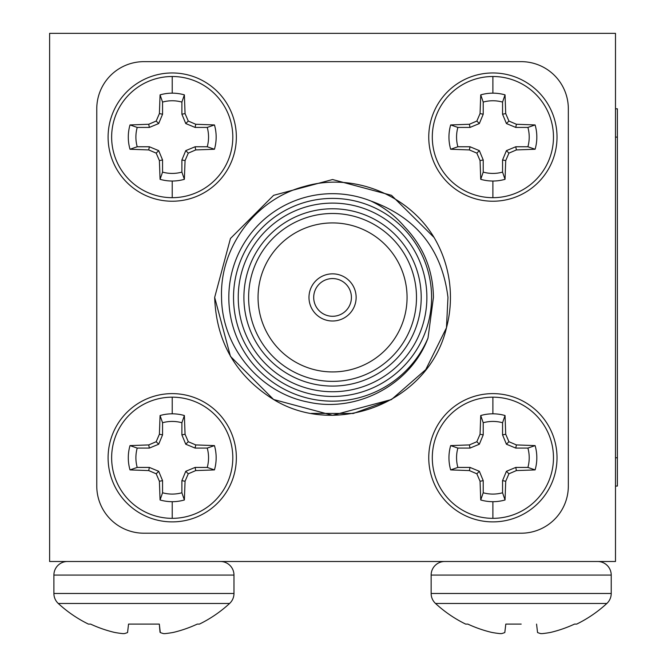 <?xml version="1.0" encoding="UTF-8"?>
<svg xmlns="http://www.w3.org/2000/svg" width="667" height="667" viewBox="0 0 667 667"><rect width="100%" height="100%" fill="white"/><g stroke="black" fill="none" stroke-linecap="round" stroke-linejoin="round"><path stroke-width="1" d="M172.228 201.226A64.132 64.132 0 0 1 108.096 137.094A64.132 64.132 0 0 1 172.228 72.961A64.132 64.132 0 0 1 236.36 137.094A64.132 64.132 0 0 1 172.228 201.226M172.228 197.682A60.589 60.589 0 0 1 111.639 137.094A60.589 60.589 0 0 1 172.228 76.505A60.589 60.589 0 0 1 232.808 137.094A60.589 60.589 0 0 1 172.228 197.682L172.228 181.032A43.939 43.939 0 0 1 160.072 179.315L159.396 160.597L156.186 153.135L148.724 149.925L130.007 149.25A43.939 43.939 0 0 1 130.007 124.937L148.724 124.262L156.186 121.052L159.396 113.59L160.072 94.872A43.939 43.939 0 0 1 184.375 94.872L185.059 113.59L188.269 121.052L195.731 124.262L214.449 124.937A43.939 43.939 0 0 1 214.449 149.25L195.731 149.925L188.269 153.135L185.059 160.597L184.375 179.315A43.939 43.939 0 0 1 172.228 181.032M492.888 201.226A64.132 64.132 0 0 1 428.756 137.094A64.132 64.132 0 0 1 492.888 72.961A64.132 64.132 0 0 1 557.02 137.094A64.132 64.132 0 0 1 492.888 201.226M492.888 197.682A60.589 60.589 0 0 1 432.299 137.094A60.589 60.589 0 0 1 492.888 76.505A60.589 60.589 0 0 1 553.477 137.094A60.589 60.589 0 0 1 492.888 197.682L492.888 181.032A43.939 43.939 0 0 1 480.732 179.315L480.057 160.597L476.847 153.135L469.385 149.925L450.667 149.25A43.939 43.939 0 0 1 450.667 124.937L469.385 124.262L476.847 121.052L480.057 113.59L480.732 94.872A43.939 43.939 0 0 1 505.044 94.872L505.719 113.59L508.929 121.052L516.391 124.262L535.109 124.937A43.939 43.939 0 0 1 535.109 149.25L516.391 149.925L508.929 153.135L505.719 160.597L505.044 179.315A43.939 43.939 0 0 1 492.888 181.032M492.888 521.886A64.132 64.132 0 0 1 428.756 457.754A64.132 64.132 0 0 1 492.888 393.622A64.132 64.132 0 0 1 557.02 457.754A64.132 64.132 0 0 1 492.888 521.886M492.888 518.342A60.589 60.589 0 0 1 432.299 457.754A60.589 60.589 0 0 1 492.888 397.173A60.589 60.589 0 0 1 553.477 457.754A60.589 60.589 0 0 1 492.888 518.342L492.888 501.692A43.939 43.939 0 0 1 480.732 499.975L480.057 481.257L476.847 473.795L469.385 470.585L450.667 469.91A43.939 43.939 0 0 1 450.667 445.606L469.385 444.922L476.847 441.712L480.057 434.25L480.732 415.533A43.939 43.939 0 0 1 505.044 415.533L505.719 434.25L508.929 441.712L516.391 444.922L535.109 445.606A43.939 43.939 0 0 1 535.109 469.91L516.391 470.585L508.929 473.795L505.719 481.257L505.044 499.975A43.939 43.939 0 0 1 492.888 501.692M172.228 521.886A64.132 64.132 0 0 1 108.096 457.754A64.132 64.132 0 0 1 172.228 393.622A64.132 64.132 0 0 1 236.36 457.754A64.132 64.132 0 0 1 172.228 521.886M172.228 518.342A60.589 60.589 0 0 1 111.639 457.754A60.589 60.589 0 0 1 172.228 397.173A60.589 60.589 0 0 1 232.808 457.754A60.589 60.589 0 0 1 172.228 518.342L172.228 501.692A43.939 43.939 0 0 1 160.072 499.975L159.396 481.257L156.186 473.795L148.724 470.585L130.007 469.91A43.939 43.939 0 0 1 130.007 445.606L148.724 444.922L156.186 441.712L159.396 434.25L160.072 415.533A43.939 43.939 0 0 1 184.375 415.533L185.059 434.25L188.269 441.712L195.731 444.922L214.449 445.606A43.939 43.939 0 0 1 214.449 469.91L195.731 470.585L188.269 473.795L185.059 481.257L184.375 499.975A43.939 43.939 0 0 1 172.228 501.692M576.688 624.104L574.512 624.104L576.688 624.104A126.321 126.321 0 0 0 606.853 603.46L435.509 603.46A126.321 126.321 0 0 0 465.674 624.104L467.85 624.104A126.205 125.721 180 0 0 491.137 632.266A126.205 125.721 180 0 1 467.85 624.104M521.185 624.104L505.803 624.104L521.185 624.104M606.853 603.46A13.582 13.582 0 0 0 611.222 593.48L431.14 593.48A13.582 13.582 0 0 0 435.509 603.46M551.225 632.266A126.205 125.721 180 0 0 574.512 624.104A126.205 125.721 180 0 1 551.225 632.266L549.975 632.533A125.371 115.391 -102.9 0 1 542.521 633.592L540.737 633.592A125.371 47.799 -95.4 0 1 537.552 632.533A125.371 47.799 -95.4 0 0 540.737 633.592L541.095 633.642M500.483 633.642L499.841 633.592A125.371 115.391 102.9 0 1 492.388 632.533A125.371 115.391 102.9 0 0 499.841 633.592L501.626 633.592A125.371 47.799 95.4 0 0 504.811 632.533L505.803 624.104M444.722 561.497A13.582 13.582 0 0 0 431.14 575.079L611.222 575.079A13.582 13.582 0 0 0 597.64 561.497M160.03 632.266L159.313 624.104L160.03 632.266L159.313 624.104L160.03 632.266L159.313 624.104L128.548 624.104L159.313 624.104L160.297 632.533A125.371 47.799 -95.4 0 0 163.49 633.592A125.371 47.799 -95.4 0 1 160.297 632.533M128.548 624.104L127.564 632.533A125.371 47.799 95.4 0 1 124.379 633.592L122.595 633.592A125.371 115.391 102.9 0 1 115.141 632.533A125.371 115.391 102.9 0 0 122.595 633.592L123.237 633.642M214.449 149.25L207.245 146.765A36.326 36.326 0 0 0 207.245 127.422L214.449 124.937M535.109 149.25L527.905 146.765A36.326 36.326 0 0 0 527.905 127.422L535.109 124.937M535.109 469.91L527.905 467.425A36.326 36.326 0 0 0 527.905 448.082L535.109 445.606M214.449 469.91L207.245 467.425A36.326 36.326 0 0 0 207.245 448.082L214.449 445.606M434.059 237.46A117.892 117.892 0 0 1 446.465 327.797C429.156 402.084 336.893 438.311 273.612 399.516C235.91 375.913 216.258 341.879 214.666 297.424L230.457 238.478L273.612 195.331L332.558 179.531L391.504 195.331L434.059 237.46C408.262 194.439 352.793 172.194 304.586 186.418C255.803 198.916 219.61 247.14 221.561 297.424C221.761 347.015 259.913 393.088 308.621 402.184C357.053 412.906 410.58 384.742 428.006 338.077A103.744 103.744 0 0 1 228.814 297.424A103.744 103.744 0 0 1 371.002 201.067C384.017 207.279 395.197 215.841 404.536 226.747C423.428 246.557 433.066 270.11 433.433 297.424L428.006 338.077M311.339 413.39L353.285 413.482L391.504 399.516L425.754 369.618L446.465 327.797L425.754 369.618L391.504 399.516L332.558 415.316L273.612 399.516L230.457 356.37L214.666 297.424L230.457 356.37L273.612 399.516L332.558 415.316L391.504 399.516L425.754 369.618L446.465 327.797L447.966 297.424C442.054 249.566 416.4 217.45 371.002 201.067M233.525 297.424A99.024 99.024 0 0 1 332.558 198.399A99.024 99.024 0 0 1 431.582 297.424A99.024 99.024 0 0 1 332.558 396.448A99.024 99.024 0 0 1 233.525 297.424M426.872 297.424A94.314 94.314 0 0 0 332.558 203.11A94.314 94.314 0 0 0 238.244 297.424A94.314 94.314 0 0 0 332.558 391.737A94.314 94.314 0 0 0 426.872 297.424M313.698 297.424A18.859 18.859 0 0 0 332.558 316.283A18.859 18.859 0 0 0 351.417 297.424A18.859 18.859 0 0 0 332.558 278.564A18.859 18.859 0 0 0 313.698 297.424M308.979 297.424A23.578 23.578 0 0 0 332.558 321.002A23.578 23.578 0 0 0 356.136 297.424A23.578 23.578 0 0 0 332.558 273.845A23.578 23.578 0 0 0 308.979 297.424M258.054 297.424A74.504 74.504 0 0 0 332.558 371.928A74.504 74.504 0 0 0 407.062 297.424A74.504 74.504 0 0 0 332.558 222.92A74.504 74.504 0 0 0 258.054 297.424M248.616 297.424A83.942 83.942 0 0 0 332.558 381.366A83.942 83.942 0 0 0 416.491 297.424A83.942 83.942 0 0 0 332.558 213.49A83.942 83.942 0 0 0 248.616 297.424M421.21 297.424A88.653 88.653 0 0 1 332.558 386.076A88.653 88.653 0 0 1 243.905 297.424A88.653 88.653 0 0 1 332.558 208.771A88.653 88.653 0 0 1 421.21 297.424M199.433 624.104L197.265 624.104L199.433 624.104A126.321 126.321 0 0 0 229.606 603.46L58.262 603.46A126.321 126.321 0 0 0 88.428 624.104L90.604 624.104A126.205 125.721 180 0 0 113.89 632.266A126.205 125.721 180 0 1 90.604 624.104M229.606 603.46A13.582 13.582 0 0 0 233.975 593.48L53.894 593.48A13.582 13.582 0 0 0 58.262 603.46M173.979 632.266A126.205 125.721 180 0 0 197.265 624.104A126.205 125.721 180 0 1 173.979 632.266L172.72 632.533A125.371 115.391 -102.9 0 1 165.266 633.592L163.849 633.642M67.467 561.497A13.582 13.582 0 0 0 53.894 575.079L233.975 575.079A13.582 13.582 0 0 0 220.393 561.497M615.491 561.497L49.616 561.497L49.616 33.35L615.491 33.35L615.491 561.497M615.491 108.796L617.384 108.796L617.384 486.051L615.491 486.051M113.89 632.266L115.141 632.533M184.375 415.533L181.891 422.736L181.891 434.884L185.76 444.222L195.097 448.082L207.245 448.082M181.891 422.736A36.326 36.326 0 0 0 162.556 422.736L160.072 415.533M130.007 445.606L137.21 448.082L149.35 448.082L158.688 444.222L162.556 434.884L162.556 422.736M137.21 448.082A36.326 36.326 0 0 0 137.21 467.425L130.007 469.91M160.072 499.975L162.556 492.771L162.556 480.632L158.688 471.294L149.35 467.425L137.21 467.425M162.556 492.771A36.326 36.326 0 0 0 181.891 492.771L184.375 499.975M207.245 467.425L195.097 467.425L185.76 471.294L181.891 480.632L181.891 492.771M505.044 415.533L502.559 422.736L502.559 434.884L506.428 444.222L515.766 448.082L527.905 448.082M502.559 422.736A36.326 36.326 0 0 0 483.216 422.736L480.732 415.533M450.667 445.606L457.87 448.082L470.01 448.082L479.348 444.222L483.216 434.884L483.216 422.736M457.87 448.082A36.326 36.326 0 0 0 457.87 467.425L450.667 469.91M480.732 499.975L483.216 492.771L483.216 480.632L479.348 471.294L470.01 467.425L457.87 467.425M483.216 492.771A36.326 36.326 0 0 0 502.559 492.771L505.044 499.975M527.905 467.425L515.766 467.425L506.428 471.294L502.559 480.632L502.559 492.771M505.044 94.872L502.559 102.076L502.559 114.215L506.428 123.553L515.766 127.422L527.905 127.422M502.559 102.076A36.326 36.326 0 0 0 483.216 102.076L480.732 94.872M450.667 124.937L457.87 127.422L470.01 127.422L479.348 123.553L483.216 114.215L483.216 102.076M457.87 127.422A36.326 36.326 0 0 0 457.87 146.765L450.667 149.25M480.732 179.315L483.216 172.111L483.216 159.972L479.348 150.634L470.01 146.765L457.87 146.765M483.216 172.111A36.326 36.326 0 0 0 502.559 172.111L505.044 179.315M527.905 146.765L515.766 146.765L506.428 150.634L502.559 159.972L502.559 172.111M184.375 94.872L181.891 102.076L181.891 114.215L185.76 123.553L195.097 127.422L207.245 127.422M181.891 102.076A36.326 36.326 0 0 0 162.556 102.076L160.072 94.872M130.007 124.937L137.21 127.422L149.35 127.422L158.688 123.553L162.556 114.215L162.556 102.076M137.21 127.422A36.326 36.326 0 0 0 137.21 146.765L130.007 149.25M160.072 179.315L162.556 172.111L162.556 159.972L158.688 150.634L149.35 146.765L137.21 146.765M162.556 172.111A36.326 36.326 0 0 0 181.891 172.111L184.375 179.315M207.245 146.765L195.097 146.765L185.76 150.634L181.891 159.972L181.891 172.111M185.059 481.257L181.891 480.632M188.269 473.795L185.76 471.294M195.731 470.585L195.097 467.425M195.731 444.922L195.097 448.082M188.269 441.712L185.76 444.222M185.059 434.25L181.891 434.884M159.396 434.25L162.556 434.884M156.186 441.712L158.688 444.222M148.724 444.922L149.35 448.082M148.724 470.585L149.35 467.425M156.186 473.795L158.688 471.294M159.396 481.257L162.556 480.632M505.719 481.257L502.559 480.632M508.929 473.795L506.428 471.294M516.391 470.585L515.766 467.425M516.391 444.922L515.766 448.082M508.929 441.712L506.428 444.222M505.719 434.25L502.559 434.884M480.057 434.25L483.216 434.884M476.847 441.712L479.348 444.222M469.385 444.922L470.01 448.082M469.385 470.585L470.01 467.425M476.847 473.795L479.348 471.294M480.057 481.257L483.216 480.632M505.719 160.597L502.559 159.972M508.929 153.135L506.428 150.634M516.391 149.925L515.766 146.765M516.391 124.262L515.766 127.422M508.929 121.052L506.428 123.553M505.719 113.59L502.559 114.215M480.057 113.59L483.216 114.215M476.847 121.052L479.348 123.553M469.385 124.262L470.01 127.422M469.385 149.925L470.01 146.765M476.847 153.135L479.348 150.634M480.057 160.597L483.216 159.972M185.059 160.597L181.891 159.972M188.269 153.135L185.76 150.634M195.731 149.925L195.097 146.765M195.731 124.262L195.097 127.422M188.269 121.052L185.76 123.553M185.059 113.59L181.891 114.215M159.396 113.59L162.556 114.215M156.186 121.052L158.688 123.553M148.724 124.262L149.35 127.422M148.724 149.925L149.35 146.765M156.186 153.135L158.688 150.634M159.396 160.597L162.556 159.972M521.185 61.647L143.93 61.647A47.157 47.157 0 0 0 96.773 108.796L96.773 486.051A47.157 47.157 0 0 0 143.93 533.208L521.185 533.208A47.157 47.157 0 0 0 568.334 486.051L568.334 108.796A47.157 47.157 0 0 0 521.185 61.647M536.56 624.104L537.552 632.533M491.137 632.266L492.388 632.533M172.228 76.505L172.228 93.155M492.888 76.505L492.888 93.155M492.888 397.173L492.888 413.815M172.228 397.173L172.228 413.815M617.384 137.094L615.491 137.094M617.384 457.754L615.491 457.754M431.14 593.48L431.14 575.079M53.894 593.48L53.894 575.079M233.975 593.48L233.975 575.079M611.222 593.48L611.222 575.079"/></g></svg>
